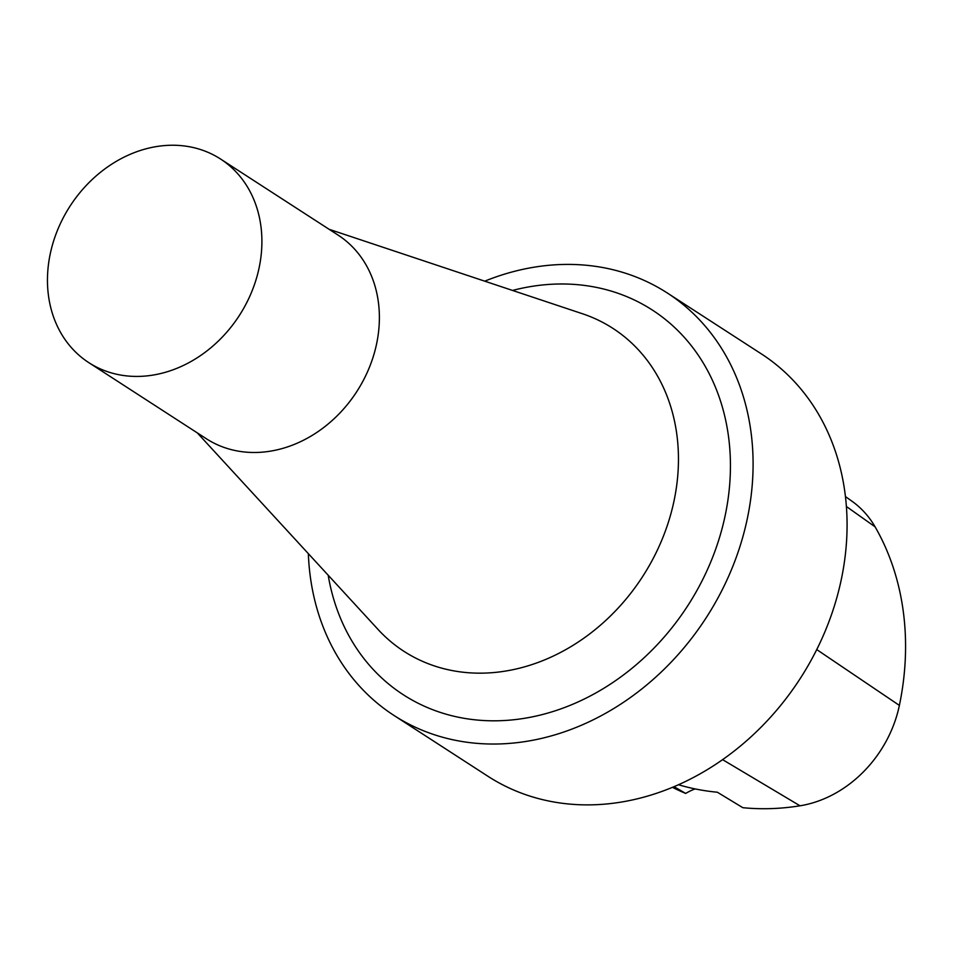 <?xml version="1.0" encoding="UTF-8"?>
<svg xmlns="http://www.w3.org/2000/svg" width="953" height="953" viewBox="0 0 953 953"><rect width="100%" height="100%" fill="white"/><g stroke="black" fill="none" stroke-linecap="round" stroke-linejoin="round"><path stroke-width="1.43" d="M484.732 281.171A251.58 209.064 122.9 0 1 667.35 293.024L761.34 353.873A251.58 209.064 122.9 0 1 800.127 678.667A251.58 209.064 122.9 0 1 487.912 776.254L393.923 715.405A251.58 209.064 122.9 0 1 308.343 553.633M55.274 236.058A121.269 100.768 122.9 0 1 220.584 159.044A121.269 100.768 122.9 0 1 239.274 315.598A121.269 100.768 122.9 0 1 88.784 362.628A121.269 100.768 122.9 0 1 55.274 236.058M220.584 159.044L338.065 235.093A121.269 100.768 122.9 0 1 356.756 391.647A121.269 100.768 122.9 0 1 206.265 438.69L88.784 362.628M667.35 293.024A251.58 209.064 122.9 0 1 706.137 617.83A251.58 209.064 122.9 0 1 393.923 715.405M678.476 784.736A275.596 229.018 122.9 0 0 717.359 792.229L742.828 807.691A274.19 227.85 -57.1 0 0 800.008 805.797A113.181 94.049 -57.1 0 0 899.382 705.411A274.19 227.85 -57.1 0 0 875.104 526.854A113.181 94.049 -57.1 0 0 852.03 501.254L845.454 496.573M674.021 786.666L685.695 793.432A274.19 227.85 -57.1 0 1 672.461 787.321M695.19 788.929A50.318 41.813 -57.1 0 0 685.695 793.432M329.095 229.292L582.438 313.74A192.327 159.818 122.9 0 1 642.56 576.672A192.327 159.818 122.9 0 1 378.055 629.456L197.295 432.876M512.547 290.439A229.137 190.409 122.9 0 1 729.271 442.919A229.137 190.409 122.9 0 1 556.016 710.545A229.137 190.409 122.9 0 1 328.189 575.219M899.382 705.411L816.745 649.577M875.104 526.854L846.407 506.519M800.008 805.797L722.588 759.648"/></g></svg>

